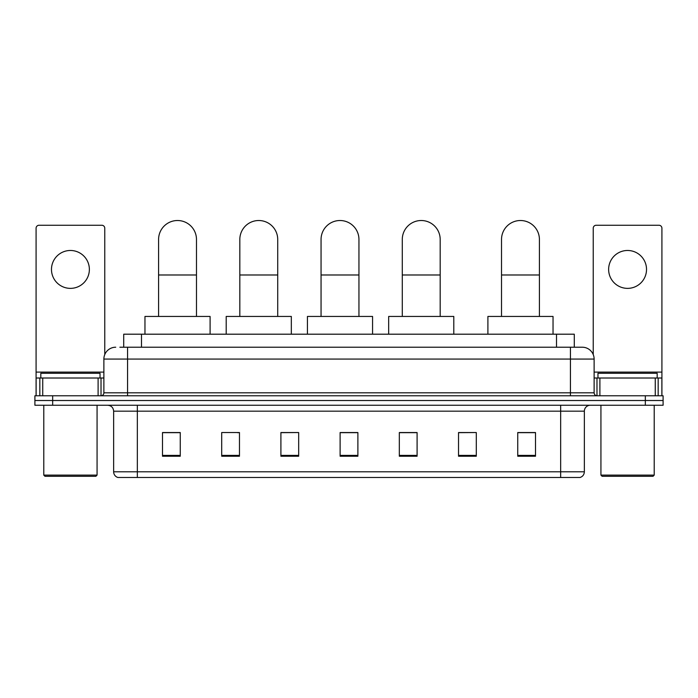 <?xml version="1.0" encoding="UTF-8"?>
<svg xmlns="http://www.w3.org/2000/svg" width="698" height="698" viewBox="0 0 698 698"><rect width="100%" height="100%" fill="white"/><g stroke="black" fill="none" stroke-linecap="round" stroke-linejoin="round"><path stroke-width="1.05" d="M123.721 347.22L123.721 334.194L574.28 334.194L574.28 347.22M120.135 347.22L582.28 347.22A11.84 11.84 0 0 1 594.12 359.069L594.12 392.817C594.277 394.597 595.272 395.583 597.087 395.775M119.864 347.22L127.559 347.22L127.559 359.069L103.88 359.069L103.88 392.817A2.958 2.958 0 0 1 100.913 395.775M115.72 347.22A11.84 11.84 0 0 0 103.88 359.069M52.664 395.775L34.9 395.775L34.9 400.512L52.664 400.512L34.9 400.512L34.9 405.25L52.664 405.25L52.664 400.512L645.336 400.512L52.664 400.512L52.664 395.775L645.336 395.775L645.336 400.512L663.1 400.512L645.336 400.512L645.336 405.25L52.664 405.25M645.336 405.25L663.1 405.25L663.1 395.775L645.336 395.775M594.12 359.069L570.441 359.069L570.441 347.22L582.28 347.22M584.357 471.796C584.191 474.631 582.769 476.533 580.09 477.484L560.669 477.484L560.669 471.796L584.357 471.796L584.357 411.166A5.924 5.924 0 0 1 590.272 405.25M560.669 477.484L117.91 477.484A5.924 5.924 0 0 1 113.643 471.796L113.643 411.166C113.294 407.571 111.322 405.599 107.728 405.25M535.506 456.222L535.506 432.542L517.741 432.542L517.741 456.222L535.506 456.222M476.298 456.222L476.298 432.542L458.534 432.542L458.534 456.222L476.298 456.222M417.09 456.222L417.09 432.542L399.326 432.542L399.326 456.222L417.09 456.222M180.258 456.222L180.258 432.542L162.494 432.542L162.494 456.222L180.258 456.222M239.466 456.222L239.466 432.542L221.702 432.542L221.702 456.222L239.466 456.222M298.674 456.222L298.674 432.542L280.91 432.542L280.91 456.222L298.674 456.222M357.882 456.222L357.882 432.542L340.118 432.542L340.118 456.222L357.882 456.222M476.298 432.542L458.534 432.664L476.298 432.542M298.674 432.542L280.91 432.664L298.674 432.542M237.451 432.664L239.466 432.664M399.919 432.664L417.09 432.664M357.882 432.664L340.118 432.664M180.258 432.664L162.494 432.664M535.506 432.664L517.741 432.664M70.428 250.477A18.951 18.951 0 0 0 51.478 269.428A18.951 18.951 0 0 0 70.428 288.37A18.951 18.951 0 0 0 89.37 269.428A18.951 18.951 0 0 0 70.428 250.477M98.104 395.775L98.104 378.011L42.744 378.011L42.744 395.775M104.77 354.567L104.77 228.211A2.958 2.958 0 0 0 101.803 225.253L39.044 225.253A2.958 2.958 0 0 0 36.087 228.211L36.087 378.011L42.744 378.011M98.104 378.011L103.88 378.011M36.087 395.775L36.087 378.011M95.888 476.298L44.969 476.298L43.782 475.111L97.066 475.111L95.888 476.298M43.782 405.25L43.782 475.111M97.066 405.25L97.066 475.111M100.032 378.011L100.032 373.273L40.824 373.273L40.824 378.011M158.586 316.438L158.586 239.466A18.951 18.951 0 0 1 177.536 220.516A18.951 18.951 0 0 1 196.478 239.466A18.951 18.951 0 0 0 177.536 220.516M196.478 316.438L196.478 239.466M210.098 334.194L210.098 316.438L144.966 316.438L144.966 334.194M239.824 316.438L239.824 239.466A18.951 18.951 0 0 1 258.766 220.516A18.951 18.951 0 0 1 277.717 239.466A18.951 18.951 0 0 0 258.766 220.516M277.717 316.438L277.717 239.466M291.328 334.194L291.328 316.438L226.204 316.438L226.204 334.194M321.054 316.438L321.054 239.466A18.951 18.951 0 0 1 340.005 220.516A18.951 18.951 0 0 1 358.947 239.466A18.951 18.951 0 0 0 340.005 220.516M358.947 316.438L358.947 239.466M372.566 334.194L372.566 316.438L307.434 316.438L307.434 334.194M402.284 316.438L402.284 239.466A18.951 18.951 0 0 1 421.234 220.516A18.951 18.951 0 0 1 440.185 239.466A18.951 18.951 0 0 0 421.234 220.516M440.185 316.438L440.185 239.466M453.796 334.194L453.796 316.438L388.673 316.438L388.673 334.194M501.522 316.438L501.522 239.466A18.951 18.951 0 0 1 520.464 220.516A18.951 18.951 0 0 1 539.414 239.466A18.951 18.951 0 0 0 520.464 220.516M539.414 316.438L539.414 239.466M553.034 334.194L553.034 316.438L487.902 316.438L487.902 334.194M627.572 250.477A18.951 18.951 0 0 0 608.63 269.428A18.951 18.951 0 0 0 627.572 288.37A18.951 18.951 0 0 0 646.523 269.428A18.951 18.951 0 0 0 627.572 250.477M655.256 395.775L655.256 378.011L599.896 378.011L599.896 395.775M661.913 395.775L661.913 378.011L661.913 395.775M655.256 378.011L661.913 378.011L661.913 228.211A2.958 2.958 0 0 0 658.956 225.253L596.197 225.253A2.958 2.958 0 0 0 593.23 228.211L593.23 354.567M594.12 378.011L599.896 378.011M653.031 476.298L602.112 476.298L600.934 475.111L654.218 475.111L653.031 476.298M600.934 405.25L600.934 475.111M654.218 405.25L654.218 475.111M657.176 378.011L657.176 373.273L597.968 373.273L597.968 378.011M141.485 347.22L141.485 334.194M556.515 347.22L556.515 334.194M127.559 395.775L127.559 392.817L594.12 392.817M103.88 392.817L127.559 392.817L127.559 359.069L570.441 359.069L570.441 395.775M560.669 405.25L560.669 411.166L113.643 411.166M584.357 411.166L560.669 411.166L560.669 471.796L137.332 471.796L137.332 477.484M113.643 471.796L137.332 471.796L137.332 405.25M357.882 455.401L340.118 455.401M298.674 455.401L280.91 455.401M239.466 455.401L221.702 455.401M180.258 455.401L162.494 455.401M417.09 455.401L399.326 455.401M476.298 455.401L458.534 455.401M535.506 455.401L517.741 455.401M103.88 372.095L36.087 372.095M101.018 378.011L101.018 395.775M36.13 378.011L36.13 395.775M39.83 395.775L39.83 378.011M158.586 274.986L196.478 274.986M239.824 274.986L277.717 274.986M321.054 274.986L358.947 274.986M402.284 274.986L440.185 274.986M501.522 274.986L539.414 274.986M661.913 372.095L594.12 372.095M661.87 395.775L661.87 378.011M658.17 378.011L658.17 395.775M596.982 395.775L596.982 378.011"/></g></svg>
